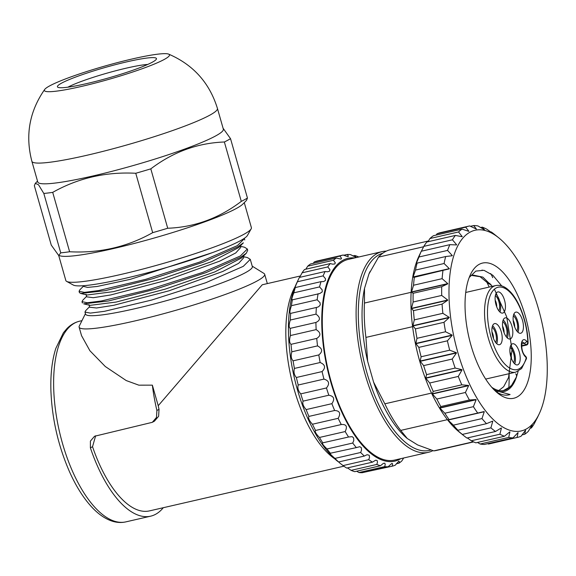 <?xml version="1.0" encoding="UTF-8"?>
<svg xmlns="http://www.w3.org/2000/svg" width="576" height="576" viewBox="0 0 576 576"><rect width="100%" height="100%" fill="white"/><g stroke="black" fill="none" stroke-linecap="round" stroke-linejoin="round"><path stroke-width="0.86" d="M526.514 358.114A2.167 2.167 0 0 0 525.967 356.746A2.167 1.534 138.3 0 1 526.255 357.754L524.952 356.292A9.216 3.982 -103 0 1 521.402 343.829A9.216 3.982 -103 0 1 526.5 341.071L527.803 342.533A42.271 18.266 77 0 0 499.45 287.035A42.271 18.266 77 0 0 493.56 344.779A42.271 18.266 77 0 0 526.255 357.754A2.167 1.512 15 0 1 526.478 358.553M527.803 342.533A2.167 1.534 138.3 0 1 525.715 344.765A2.167 0.936 77 0 0 526.385 345.089A2.167 2.167 0 0 0 528.034 343.375M510.797 356.623A10.836 4.68 -103 0 1 512.611 343.764A10.836 4.68 -103 0 1 519.602 353.282A10.836 4.68 -103 0 1 517.471 364.896A10.836 4.68 -103 0 1 510.797 356.623M514.03 324.979A10.836 4.68 -103 0 1 515.844 312.12A10.836 4.68 -103 0 1 522.835 321.638A10.836 4.68 -103 0 1 520.697 333.252A10.836 4.68 -103 0 1 514.03 324.979M496.03 304.798A10.836 4.68 -103 0 1 497.851 291.938A10.836 4.68 -103 0 1 504.842 301.457A10.836 4.68 -103 0 1 502.704 313.07A10.836 4.68 -103 0 1 496.03 304.798M503.417 330.71A10.836 4.68 -103 0 1 505.231 317.851A10.836 4.68 -103 0 1 512.222 327.37A10.836 4.68 -103 0 1 510.091 338.983A10.836 4.68 -103 0 1 503.417 330.71M492.804 336.442A10.836 4.68 -103 0 1 494.618 323.59A10.836 4.68 -103 0 1 501.61 333.101A10.836 4.68 -103 0 1 499.478 344.714A10.836 4.68 -103 0 1 492.804 336.442M492.595 325.685A10.836 4.68 -103 0 1 496.735 343.706M495.626 342.482A8.669 3.744 77 0 0 495.677 333.41A8.669 3.744 77 0 0 492.127 327.276M493.474 338.458A6.502 2.808 77 0 0 492.926 334.31A6.502 2.808 77 0 0 491.954 331.834M510.588 345.866A10.836 4.68 -103 0 1 514.728 363.888M513.619 362.664A8.669 3.744 77 0 0 513.67 353.592A8.669 3.744 77 0 0 510.12 347.458M511.466 358.639A6.502 2.808 77 0 0 510.919 354.492A6.502 2.808 77 0 0 509.947 352.015M513.814 314.222A10.836 4.68 -103 0 1 517.961 332.244M516.852 331.02A8.669 3.744 77 0 0 516.902 321.948A8.669 3.744 77 0 0 513.353 315.814M514.699 326.995A6.502 2.808 77 0 0 514.152 322.841A6.502 2.808 77 0 0 513.173 320.371M495.821 294.041A10.836 4.68 -103 0 1 499.968 312.062M498.859 310.838A8.669 3.744 77 0 0 498.91 301.766A8.669 3.744 77 0 0 495.36 295.632M496.706 306.814A6.502 2.808 77 0 0 496.159 302.666A6.502 2.808 77 0 0 495.18 300.19M503.208 319.954A10.836 4.68 -103 0 1 507.348 337.975M506.239 336.751A8.669 3.744 77 0 0 506.29 327.679A8.669 3.744 77 0 0 502.74 321.545M504.086 332.726A6.502 2.808 77 0 0 503.539 328.579A6.502 2.808 77 0 0 502.56 326.102M497.095 391.867L503.669 386.734L508.579 377.474L512.021 349.524L506.657 316.721L494.424 289.195M492.804 286.877L482.861 277.135L473.386 275.141M493.87 389.592A60.703 26.23 77 0 0 516.535 376.783L511.524 385.438L509.99 386.914L503.467 390.542M471.996 275.486L480.11 276.71L488.7 283.817M509.99 386.914A59.616 25.762 -103 0 1 503.87 390.463A59.616 25.762 -103 0 1 491.738 387.266M516.535 376.783L518.155 371.268M501.689 285.876L492.869 275.285L483.962 270.302L475.812 271.094L469.21 277.488M508.831 394.884L510.084 394.531L494.611 390.341M470.966 345.283A69.372 29.974 -103 0 1 470.491 274.486A69.372 29.974 -103 0 1 527.342 323.892A69.372 29.974 -103 0 1 497.779 393.17A69.372 29.974 -103 0 1 470.966 345.283M470.081 232.142A102.974 44.496 77 0 0 457.826 352.462A102.974 44.496 77 0 0 526.234 429.048A102.974 44.496 77 0 0 539.165 413.921A102.974 44.496 77 0 0 541.498 320.638A102.974 44.496 77 0 0 498.65 237.744A102.974 44.496 77 0 0 470.081 232.142M487.714 443.686L488.477 444.046L517.061 437.472L518.076 432.641A104.062 44.964 -103 0 1 517.954 432.648L513.05 437.861L484.474 444.434A108.396 46.836 77 0 1 480.139 444.017L508.716 437.443L509.94 431.878A104.062 44.964 -103 0 1 509.81 431.842L504.446 436.255L475.87 442.829A108.396 46.836 77 0 1 471.334 440.777L499.91 434.21L501.422 428.047A104.062 44.964 -103 0 1 501.286 427.968L495.511 431.474L466.934 438.048A108.396 46.836 77 0 1 464.242 436.025A108.396 46.836 77 0 1 462.326 434.426L490.903 427.853L492.768 421.265A104.062 44.964 -103 0 1 492.631 421.135L486.504 423.662L457.927 430.236L456.43 429.466A104.062 44.964 77 0 0 456.566 429.595L462.326 434.426M517.061 437.472A108.396 46.836 77 0 0 517.658 437.342A108.396 46.836 77 0 0 521.057 436.241L525.47 430.366A104.062 44.964 -103 0 0 525.578 430.301L524.678 434.282A108.396 46.836 77 0 0 528.221 431.446L532.123 425.052A104.062 44.964 -103 0 0 532.217 424.944L531.353 427.975A108.396 46.836 77 0 0 534.319 423.612L537.71 416.88A104.062 44.964 -103 0 0 537.79 416.729L537.12 418.219M498.65 237.744L493.913 233.95A108.396 46.836 77 0 0 491.227 231.934L490.781 232.034M469.08 226.066A108.396 46.836 77 0 0 465.682 227.167L437.105 233.741A108.396 46.836 77 0 1 440.496 232.639L469.08 226.066A108.396 46.836 77 0 1 469.678 225.936L476.28 229.018A104.062 44.964 -103 0 1 476.402 229.003L473.688 225.547A108.396 46.836 77 0 1 478.015 225.965L484.416 229.774A104.062 44.964 -103 0 1 484.546 229.81L482.292 227.153A108.396 46.836 77 0 1 486.828 229.205L492.941 233.604A104.062 44.964 -103 0 1 493.078 233.69L491.227 231.934M462.06 229.126A108.396 46.836 77 0 0 458.518 231.962L429.941 238.536A108.396 46.836 77 0 1 433.476 235.699L462.06 229.126L468.778 231.35A104.062 44.964 -103 0 1 468.893 231.293L465.682 227.167M455.386 235.433A108.396 46.836 77 0 0 452.419 239.796L423.835 246.362A108.396 46.836 77 0 1 426.809 242.006L455.386 235.433L462.139 236.707A104.062 44.964 -103 0 1 462.24 236.606L458.518 231.962M421.02 251.806L421.294 251.237L449.87 244.663L456.566 244.93A104.062 44.964 -103 0 1 456.646 244.778L452.419 239.796M449.87 244.663A108.396 46.836 77 0 0 447.559 250.416L418.975 256.99L416.088 263.894A104.062 44.964 77 0 0 416.03 264.082L417.096 263.11L445.68 256.536L452.232 255.751A104.062 44.964 -103 0 1 452.29 255.564L447.559 250.416M445.68 256.536A108.396 46.836 77 0 0 444.089 263.506L415.512 270.079L413.093 276.97A104.062 44.964 77 0 0 413.057 277.186L414.353 277.272L449.258 268.862A104.062 44.964 -103 0 1 449.294 268.639L444.089 263.506M442.937 270.698A108.396 46.836 77 0 0 442.123 278.669L413.539 285.242L411.552 291.931A104.062 44.964 77 0 0 411.538 292.176L413.143 293.285L441.72 286.711L447.739 283.853A104.062 44.964 -103 0 1 447.754 283.608L442.123 278.669M441.72 286.711A108.396 46.836 77 0 0 441.706 295.445L413.129 302.011L411.509 308.333A104.062 44.964 77 0 0 411.523 308.599L413.496 310.666L442.08 304.092L447.725 300.269A104.062 44.964 -103 0 1 447.71 300.01L441.706 295.445M442.08 304.092A108.396 46.836 77 0 0 442.865 313.315L414.281 319.889L412.978 325.67A104.062 44.964 77 0 0 413.006 325.944L415.411 328.882L443.995 322.308L449.208 317.621A104.062 44.964 -103 0 1 449.179 317.34L442.865 313.315M443.995 322.308A108.396 46.836 77 0 0 445.558 331.754L416.974 338.328L415.901 343.411A104.062 44.964 77 0 0 415.951 343.692L418.831 347.386L447.408 340.812L452.153 335.369A104.062 44.964 -103 0 1 452.102 335.088L445.558 331.754M447.408 340.812A108.396 46.836 77 0 0 449.698 350.186L421.121 356.76L420.192 361.03A104.062 44.964 77 0 0 420.271 361.303L423.641 365.616L452.225 359.042L456.473 352.98A104.062 44.964 -103 0 1 456.394 352.706L449.698 350.186M452.225 359.042A108.396 46.836 77 0 0 455.17 368.057L426.593 374.63L425.722 377.978A104.062 44.964 77 0 0 425.815 378.238L429.703 383.011L458.287 376.438L462.017 369.914A104.062 44.964 -103 0 1 461.923 369.655L455.17 368.057M458.287 376.438A108.396 46.836 77 0 0 461.801 384.826L433.224 391.399L432.324 393.754A104.062 44.964 77 0 0 432.439 393.991L436.831 399.046L465.415 392.479L468.641 385.661A104.062 44.964 -103 0 1 468.526 385.43L461.801 384.826M465.415 392.479A108.396 46.836 77 0 0 469.397 399.982L440.813 406.548L439.798 407.866A104.062 44.964 77 0 0 439.92 408.074L444.809 413.237L473.393 406.67L476.122 399.744A104.062 44.964 -103 0 1 475.999 399.542L469.397 399.982M473.393 406.67A108.396 46.836 77 0 0 477.713 413.057L447.919 419.89A104.062 44.964 77 0 0 448.049 420.062L453.398 425.153L481.975 418.579L484.25 411.739A104.062 44.964 -103 0 1 484.121 411.566L477.713 413.057M481.975 418.579A108.396 46.836 77 0 0 486.504 423.662M490.903 427.853A108.396 46.836 77 0 0 495.511 431.474M499.91 434.21A108.396 46.836 77 0 0 504.446 436.255M508.716 437.443A108.396 46.836 77 0 0 513.05 437.861M488.477 444.046A108.396 46.836 77 0 0 489.082 443.916L517.658 437.342M522.094 434.88L524.678 434.282M530.186 428.242L531.353 427.975M510.509 386.46L510.408 386.374A104.062 44.964 77 0 0 510.422 386.129L511.258 385.726M516.485 376.913A108.396 46.836 77 0 0 516.449 374.537L515.563 373.874M491.112 284.688L490.039 284.587M489.65 284.04L489.974 283.342M492.667 277.661L492.746 277.502A108.396 46.836 77 0 0 490.709 273.557M484.02 270.317L482.155 270.439A104.062 44.964 77 0 0 482.033 270.23L482.126 269.993M482.292 227.153L480.665 227.527M473.688 225.547L470.448 226.289M437.105 233.741L436.068 235.102M429.941 238.536L427.968 241.74M423.835 246.362L421.38 251.215M456.646 244.778L456.084 244.908M421.294 251.237A108.396 46.836 77 0 0 418.975 256.99M452.29 255.564L450.662 255.938M417.096 263.11A108.396 46.836 77 0 0 415.512 270.079M449.294 268.639L413.093 276.97M449.258 268.862L413.057 277.186M414.353 277.272A108.396 46.836 77 0 0 413.539 285.242M447.754 283.608L411.552 291.931M447.739 283.853L411.538 292.176M413.143 293.285A108.396 46.836 77 0 0 413.129 302.011M447.71 300.01L411.509 308.333M447.725 300.269L411.523 308.599M413.496 310.666A108.396 46.836 77 0 0 414.281 319.889M449.179 317.34L412.978 325.67M449.208 317.621L413.006 325.944M415.411 328.882A108.396 46.836 77 0 0 416.974 338.328M452.102 335.088L415.901 343.411M452.153 335.369L415.951 343.692M418.831 347.386A108.396 46.836 77 0 0 421.121 356.76M456.394 352.706L420.192 361.03M456.473 352.98L420.271 361.303M423.641 365.616A108.396 46.836 77 0 0 426.593 374.63M461.923 369.655L425.722 377.978M462.017 369.914L425.815 378.238M429.703 383.011A108.396 46.836 77 0 0 433.224 391.399M468.526 385.43L432.324 393.754M468.641 385.661L432.439 393.991M436.831 399.046A108.396 46.836 77 0 0 440.813 406.548M475.999 399.542L439.798 407.866M476.122 399.744L439.92 408.074M444.809 413.237A108.396 46.836 77 0 0 449.136 419.63M484.25 411.739L448.049 420.062M453.398 425.153A108.396 46.836 77 0 0 457.927 430.236M492.768 421.265L491.767 421.495M501.422 428.047L500.983 428.148M467.374 437.947L471.334 440.777M477.497 442.454L480.139 444.017M508.831 387.965A102.974 44.496 77 0 0 508.925 386.431A102.974 44.496 77 0 0 509.105 373.687M489.182 287.064A102.974 44.496 77 0 0 488.527 285.66A102.974 44.496 77 0 0 486.497 281.462M421.049 251.726L418.997 256.061A102.974 44.496 77 0 0 411.127 292.313A102.974 44.496 77 0 0 412.603 326.671A102.974 44.496 77 0 0 431.525 393.084A102.974 44.496 77 0 0 447.408 419.666A102.974 44.496 77 0 0 459.504 432.238L464.242 436.025M428.436 240.977L390.269 249.754A102.974 44.496 77 0 0 378.54 257.112L423.641 246.744M378.54 257.112L368.95 273.96L364.514 288.396L364.45 303.048A102.974 44.496 77 0 0 365.926 337.406L412.603 326.671M364.45 303.048L411.127 292.313M364.514 288.396A97.553 42.149 77 0 0 367.646 361.274L373.594 382.147L384.84 403.819A102.974 44.496 77 0 0 400.723 430.402L447.408 419.666M384.84 403.819L431.525 393.084M373.594 382.147A97.553 42.149 77 0 0 407.282 438.516L417.658 444.953L433.735 450.886L473.328 441.778M433.735 450.886A102.974 44.496 77 0 0 436.421 450.461L473.616 441.907M368.95 273.96A97.553 42.149 -103 0 1 369.706 272.275A97.553 42.149 -103 0 1 369.792 272.102M365.926 337.406L367.646 361.274M400.723 430.402L407.282 438.516M495.857 391.522A65.038 28.102 77 0 0 508.896 394.87A65.038 28.102 77 0 0 510.084 394.531M244.274 202.658L251.388 227.635A96.473 10.303 164.1 0 1 251.158 228.852L247.435 235.454A91.051 9.72 164.1 0 1 162.749 268.603A91.051 9.72 164.1 0 1 73.31 285.055L66.672 281.405A96.473 10.303 164.1 0 1 65.83 280.498L58.716 255.514L60.739 252.85A108.396 11.578 -15.9 0 0 69.624 251.755C99.576 253.339 127.26 246.974 152.676 232.661A108.396 11.578 -15.9 0 0 167.717 228.247C194.508 227.239 219.031 218.29 241.294 201.384L224.374 141.991C197.59 142.999 173.066 151.956 150.804 168.854A108.396 11.578 -15.9 0 1 135.763 173.268C105.811 171.691 78.127 178.056 52.711 192.37A108.396 11.578 -15.9 0 1 43.819 193.457L38.506 184.745L35.302 183.341L34.344 185.695L51.257 245.088L58.716 255.514L60.595 255.967A96.473 10.303 -15.9 0 0 138.542 242.33A96.473 10.303 -15.9 0 0 233.057 210.19A96.473 10.303 -15.9 0 0 242.914 204.026L246.492 200.412L247.45 198.058A108.396 11.578 164.1 0 1 241.294 201.384M251.158 228.852A96.473 10.303 164.1 0 1 161.431 263.974A96.473 10.303 164.1 0 1 66.672 281.405M217.433 108.439L223.344 129.168A96.473 10.303 164.1 0 1 133.38 165.506A96.473 10.303 164.1 0 1 37.778 182.03L31.874 161.294A96.473 10.303 -15.9 0 0 127.476 144.778A96.473 10.303 -15.9 0 0 217.433 108.439C209.52 82.836 193.255 64.735 168.653 54.122A65.038 6.948 164.1 0 1 108.842 79.358A65.038 6.948 164.1 0 1 44.712 89.424A65.038 6.948 164.1 0 1 49.781 85.824A65.038 6.948 164.1 0 1 114.826 63.302A65.038 6.948 164.1 0 1 168.653 54.122M247.45 198.058L230.53 138.672A108.396 11.578 164.1 0 1 224.374 141.991M230.53 138.672L223.078 128.239M152.676 232.661L135.763 173.268M167.717 228.247L150.804 168.854M60.739 252.85L43.819 193.457M69.624 251.755L52.711 192.37M61.69 83.081A51.487 5.501 -15.9 0 0 57.874 87.271A51.487 5.501 -15.9 0 0 108.446 77.969A51.487 5.501 -15.9 0 0 156.334 59.22A51.487 5.501 -15.9 0 0 119.11 63.713A51.487 5.501 -15.9 0 0 61.69 83.081M147.744 64.44A46.066 4.918 -15.9 0 0 107.086 73.123A46.066 4.918 -15.9 0 0 67.925 87.17A46.066 4.918 -15.9 0 0 67.918 87.178M295.099 286.711A97.553 42.149 77 0 0 291.29 378.173A97.553 42.149 77 0 0 334.67 458.784M156.895 410.479L159.026 409.327L158.623 416.282L154.418 421.178L152.33 422.309L156.499 417.427L156.895 410.479A102.974 44.496 -103 0 1 152.359 385.15L158.22 405.72L262.253 284.767L300.406 275.976M125.849 521.878C121.075 522.943 116.208 522.598 111.247 520.841C104.688 518.472 98.345 514.044 92.232 507.564C83.779 498.571 76.248 486.727 69.631 472.018C58.14 445.766 51.89 418.363 50.882 389.801C50.479 373.824 52.128 360.022 55.822 348.379L63.41 332.755L67.025 328.471C70.711 324.734 74.938 322.301 79.697 321.17A102.974 44.496 77 0 0 59.414 431.496A102.974 44.496 77 0 0 125.849 521.878L150.624 516.182A102.974 44.496 77 0 1 90.396 447.854L90.41 441.108L94.543 436.255L152.302 422.323M95.652 435.751L92.534 446.702A97.553 42.149 77 0 0 149.407 510.905L343.865 466.186M150.624 516.182A102.974 44.496 77 0 0 155.592 514.296A102.974 44.496 77 0 0 163.289 507.708M159.026 409.327A97.553 42.149 -103 0 1 158.22 405.72M85.421 313.668L79.279 326.059A96.473 10.303 -15.9 0 0 79.121 327.139L81.547 335.671L89.906 350.741L105.3 366.523L126.245 380.57L138.83 385.164L152.359 385.15M79.121 327.139A96.473 10.303 -15.9 0 0 174.722 310.615A96.473 10.303 -15.9 0 0 264.679 274.284A96.473 10.303 -15.9 0 0 263.974 273.449L252.223 266.155M243.403 256.622L247.558 257.623L250.279 259.373L252.346 266.587A86.717 9.259 164.1 0 1 245.16 272.822A86.717 9.259 164.1 0 1 152.827 304.322A86.717 9.259 164.1 0 1 85.55 314.1L84.967 312.062L85.644 310.687L89.546 306.72M83.786 303.804L108.403 300.996L155.304 289.21L206.086 272.592L240.638 257.292M240.718 257.242L246.305 253.202L247.687 250.308M79.438 292.63L80.719 293.45L105.372 290.65L152.424 278.813L203.004 262.267L237.737 246.917M237.773 246.895L243.266 242.87M238.651 247.572L211.738 261.612L162.36 278.726L113.371 291.643L87.134 294.998M241.596 257.94L214.726 271.951L165.341 289.094L116.208 302.047L90.202 305.33M250.279 259.373L243.281 266.35L205.826 282.708L151.661 300.053L104.429 311.321L90.346 313.106L84.974 312.062M240.451 246.254L244.62 247.262L247.334 249.005L240.343 255.982L202.882 272.347L148.651 289.699L101.491 300.953L87.365 302.753L82.044 301.694L82.685 300.319L86.594 296.352M244.75 239.933L244.382 238.637L237.406 245.614L199.915 261.986L145.678 279.338L98.532 290.585L84.413 292.385L79.085 291.326L79.718 289.958L83.642 285.984M212.558 252.576L130.363 279.324L97.164 286.474L87.566 287.402L83.786 286.474L83.556 285.703M240.775 247.399L235.721 252.958L219.787 261.108L165.866 280.49L110.65 294.97L93.283 297.706L86.731 296.842L85.997 294.264M243.72 257.76L238.694 263.304L222.797 271.447L168.941 290.822L113.839 305.273L96.53 307.994L89.69 307.217L88.949 304.625M365.904 471.874L392.105 466.214L392.594 464.393L392.522 463.673L391.867 463.406L388.13 466.762A108.396 46.836 -103 0 1 384.682 466.625L385.236 464.58L384.833 463.19L383.407 463.349L380.448 465.754A108.396 46.836 -103 0 1 376.841 464.429L377.489 462.204L377.107 460.447L375.624 460.21L372.456 462.154A108.396 46.836 -103 0 1 368.762 459.677L369.526 457.315L369.209 455.234L367.063 454.709L364.342 456.055A108.396 46.836 -103 0 1 360.662 452.484L361.555 450.036L361.332 447.682L359.806 446.695L356.314 447.61A108.396 46.836 -103 0 1 352.735 443.038L353.772 440.554L353.664 437.969L352.159 436.637L348.559 437.018A108.396 46.836 -103 0 1 345.175 431.554C347.645 426.456 346.342 424.123 341.273 424.541L315.554 430.459C314.575 431.417 315.871 433.757 319.45 437.465A108.396 46.836 77 0 0 322.834 442.93C321.725 443.196 323.114 445.205 327.01 448.949A108.396 46.836 77 0 0 330.588 453.521C329.299 453.103 330.746 454.73 334.944 458.402A108.396 46.836 77 0 0 338.623 461.966L337.558 461.254A104.062 44.964 -103 0 1 294.264 377.489A104.062 44.964 -103 0 1 296.618 283.226L298.706 278.842A108.396 46.836 77 0 0 297.403 281.779C295.085 286.906 294.386 288.828 295.315 287.554A108.396 46.836 77 0 0 293.832 292.824C291.816 297.936 291.334 300.204 292.378 299.621A108.396 46.836 77 0 0 291.442 305.683C289.714 310.673 289.454 313.229 290.657 313.337A108.396 46.836 77 0 0 290.29 320.04C288.821 324.799 288.792 327.578 290.203 328.363A108.396 46.836 77 0 0 290.419 335.542C289.166 339.977 289.361 342.907 291.017 344.333A108.396 46.836 77 0 0 291.809 351.806C290.729 355.824 291.154 358.834 293.083 360.842A108.396 46.836 77 0 0 294.43 368.431C293.479 371.945 294.12 374.969 296.359 377.496A108.396 46.836 77 0 0 298.224 385.013C297.346 387.958 298.181 390.91 300.751 393.876A108.396 46.836 77 0 0 303.091 401.141C302.234 403.459 303.25 406.274 306.151 409.586A108.396 46.836 77 0 0 308.916 416.412C308.023 418.061 309.197 420.674 312.437 424.238A108.396 46.836 77 0 0 315.554 430.459L315.468 430.474M356.688 471.218L358.963 472.543A108.396 46.836 77 0 0 362.405 472.68L388.13 466.762M347.458 467.906L351.115 470.347A108.396 46.836 77 0 0 354.73 471.665L380.448 465.754M339.077 462.47L343.044 465.595A108.396 46.836 77 0 0 346.738 468.072L372.456 462.154M356.314 447.61L329.998 453.305M348.559 437.018L322.481 442.901M290.455 313.423L317.16 307.289L318.722 306.698L320.285 304.898L320.033 302.688L317.16 299.772L291.442 305.683M291.996 299.923L319.831 293.522L322.25 291.874L322.186 289.858L319.55 286.913L293.832 292.824M294.854 288.18L295.315 287.554L321.034 281.642L323.654 281.556L325.382 280.526L325.512 278.762L323.122 275.868L297.403 281.779M323.122 275.868A108.396 46.836 -103 0 1 325.123 271.519L299.398 277.43A108.396 46.836 77 0 0 298.706 278.842M325.123 271.519L327.622 271.793L329.623 271.138L329.918 269.669L327.794 266.911A108.396 46.836 -103 0 1 330.25 263.585L304.531 269.503A108.396 46.836 77 0 0 302.069 272.83L299.635 277.38M330.25 263.585L332.755 264.182L334.85 263.945L335.304 262.8L333.439 260.266A108.396 46.836 -103 0 1 336.305 258.048L310.579 263.959A108.396 46.836 77 0 0 307.721 266.177L305.813 269.208M336.305 258.048L340.942 259.114L341.539 258.329L339.934 256.082A108.396 46.836 -103 0 1 343.123 255.031L317.405 260.95A108.396 46.836 77 0 0 314.208 262.001L313.265 263.347M358.963 472.543L384.682 466.625M351.115 470.347L376.841 464.429M343.044 465.595L368.762 459.677M364.342 456.055L338.623 461.966M334.944 458.402L360.662 452.484M327.01 448.949L352.735 443.038M319.45 437.465L345.175 431.554M341.561 424.476L341.273 424.541A108.396 46.836 -103 0 1 338.162 418.32C340.97 413.374 339.79 410.767 334.642 410.501L308.916 416.412M312.437 424.238L338.162 418.32M334.642 410.501A108.396 46.836 -103 0 1 331.877 403.675C335.023 398.974 334.001 396.158 328.817 395.222L303.091 401.141M306.151 409.586L331.877 403.675M328.817 395.222A108.396 46.836 -103 0 1 326.47 387.965C329.954 383.616 329.112 380.664 323.95 379.102L298.224 385.013M300.751 393.876L326.47 387.965M323.95 379.102A108.396 46.836 -103 0 1 322.078 371.578C325.886 367.675 325.246 364.651 320.155 362.52L294.43 368.431M296.359 377.496L322.078 371.578M320.155 362.52A108.396 46.836 -103 0 1 318.809 354.931C322.92 351.54 322.495 348.523 317.527 345.888L291.809 351.806M293.083 360.842L318.809 354.931M317.527 345.888A108.396 46.836 -103 0 1 316.742 338.414C321.127 335.614 320.926 332.683 316.138 329.623L290.419 335.542M291.017 344.333L316.742 338.414M316.138 329.623A108.396 46.836 -103 0 1 315.922 322.452C320.558 320.285 320.587 317.506 316.015 314.129L290.29 320.04M290.203 328.363L315.922 322.452M316.015 314.129A108.396 46.836 -103 0 1 316.382 307.426M317.16 299.772A108.396 46.836 -103 0 1 318.096 293.71M319.55 286.913A108.396 46.836 -103 0 1 321.034 281.642M327.794 266.911L302.069 272.83M333.439 260.266L307.721 266.177M339.934 256.082L314.208 262.001M343.123 255.031L348.12 256.745L348.192 255.701L347.105 254.484L343.606 255.283M347.105 254.484A108.396 46.836 -103 0 1 350.554 254.621L355.111 256.975L355.918 256.961L354.78 255.492L352.822 255.946M354.78 255.492A108.396 46.836 -103 0 1 358.394 256.817L358.682 257.018M403.675 457.992L401.789 460.98A108.396 46.836 -103 0 1 398.93 463.198L399.37 461.642L398.786 461.138L395.302 465.156A108.396 46.836 -103 0 1 392.105 466.214M396.252 463.817L398.93 463.198M400.81 458.647A104.062 44.964 -103 0 1 399.773 459.252A104.062 44.964 -103 0 1 327.312 368.518A104.062 44.964 -103 0 1 354.658 257.94M428.328 452.326L394.502 460.102A102.974 44.496 -103 0 1 328.068 369.72A102.974 44.496 -103 0 1 348.35 259.387L382.169 251.611A102.974 44.496 77 0 0 361.886 361.937A102.974 44.496 77 0 0 428.328 452.326A102.974 44.496 77 0 0 432.914 450.641M386.316 251.122A102.974 44.496 77 0 0 382.169 251.611M382.889 253.152A101.347 43.79 77 0 0 364.702 364.421A101.347 43.79 77 0 0 430.862 450.007M485.662 379.08L515.714 372.168A44.438 19.202 -103 0 1 487.037 333.158A44.438 19.202 -103 0 1 495.792 285.545L465.739 292.457M526.5 341.071A2.167 1.534 138.3 0 1 524.412 343.303L525.715 344.765L521.597 345.715M522.331 342.238A7.049 3.046 -103 0 1 524.412 343.303L521.726 343.922M524.952 356.292A2.167 1.534 -41.7 0 0 524.664 355.284C520.214 350.136 522.086 339.538 522.36 342.202L522.245 342.252M90.396 447.854L92.534 446.702M526.442 358.747L521.582 368.561L515.714 372.168M528.07 342.929C527.688 322.315 518.767 299.333 509.184 290.686C504.943 286.459 500.479 284.746 495.792 285.545M526.385 345.089L521.604 346.183M525.967 356.746L524.664 355.284M471.989 275.45L473.378 275.126M539.165 413.921L537.106 418.248M369.706 272.275L370.051 271.555M37.519 181.102L35.302 183.341M31.874 161.294C25.114 135.367 29.398 111.413 44.712 89.424M79.697 321.17L81.965 320.652M267.329 283.586L264.679 274.284M83.664 303.818L90.101 305.374M246.326 253.202L241.668 257.911M80.712 293.458L87.156 295.006M243.374 242.834L238.723 247.543M82.382 302.998L82.015 301.702M247.702 250.301L247.334 249.005M79.43 292.63L79.063 291.334M240.35 245.902L240.768 247.37M243.302 256.262L243.72 257.738"/></g></svg>
